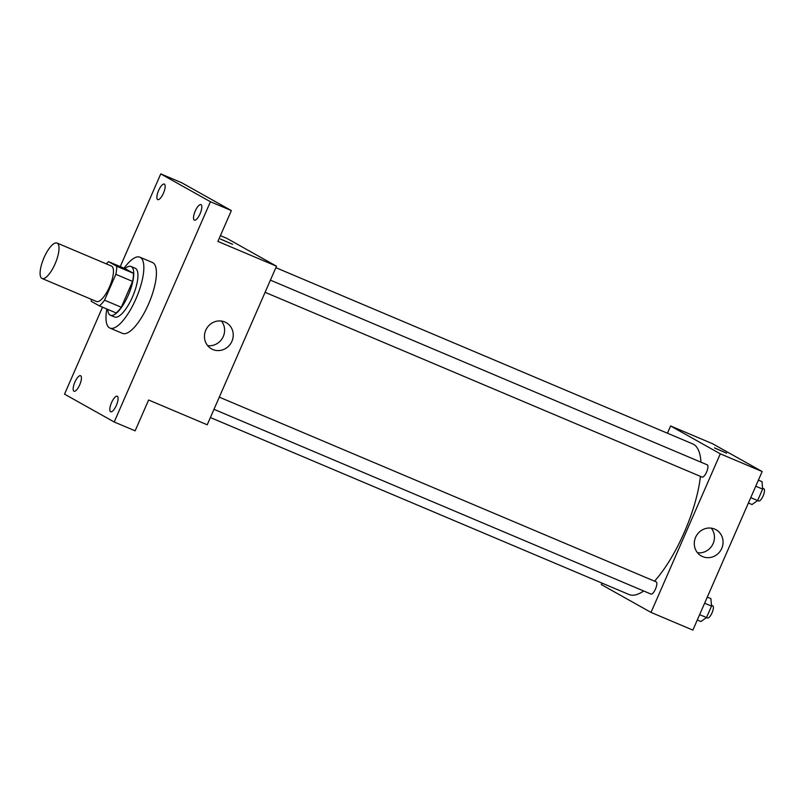 <?xml version="1.0" encoding="UTF-8"?>
<svg xmlns="http://www.w3.org/2000/svg" width="804" height="804" viewBox="0 0 804 804"><rect width="100%" height="100%" fill="white"/><g stroke="black" fill="none" stroke-linecap="round" stroke-linejoin="round"><path stroke-width="1.21" d="M41.858 278.385A19.236 6.291 112.9 0 1 43.898 257.994A19.236 6.291 112.9 0 1 57.054 243.049A19.236 6.291 112.9 0 1 55.355 263.22A19.236 6.291 112.9 0 1 42.069 278.486A19.236 6.291 112.9 0 1 41.858 278.385M57.054 243.049L111.475 266.054A19.236 6.291 112.9 0 1 109.786 286.234A19.236 6.291 112.9 0 1 96.49 301.5L42.069 278.486M108.6 261.682L125.344 268.767L133.444 273.31A25.839 8.452 112.9 0 1 132.59 281.41L121.293 307.259L104.55 300.183L115.846 274.335A25.839 8.452 112.9 0 0 116.701 266.224L108.6 261.682A25.839 8.452 112.9 0 0 106.279 263.863M104.55 300.183A25.839 8.452 112.9 0 1 99.374 305.872L91.274 301.329A25.839 8.452 112.9 0 1 91.294 299.299M121.293 307.259A25.839 8.452 112.9 0 1 116.118 312.947L99.374 305.872M107.746 309.409A26.452 8.653 -67.1 0 0 110.429 315.228A26.452 8.653 -67.1 0 0 128.7 294.224A26.452 8.653 -67.1 0 0 131.032 266.496A26.452 8.653 -67.1 0 0 124.992 268.616M131.032 266.496L135.223 268.265A26.452 8.653 112.9 0 1 132.891 296.003A26.452 8.653 112.9 0 1 114.62 316.997L110.429 315.228M132.59 281.41L115.846 274.335M133.444 273.31L116.701 266.224M124.067 268.224A38.481 12.583 112.9 0 1 139.906 257.19A38.481 12.583 112.9 0 1 136.509 297.53A38.481 12.583 112.9 0 1 109.937 328.072A38.481 12.583 112.9 0 1 109.525 327.871A38.481 12.583 112.9 0 1 106.821 309.017M139.906 257.19L152.469 262.496A38.481 12.583 112.9 0 1 149.072 302.837A38.481 12.583 112.9 0 1 122.499 333.379L109.937 328.072M200.085 213.753A8.432 2.754 112.9 0 1 194.387 220.165A8.432 2.754 112.9 0 1 195.121 211.321A8.432 2.754 112.9 0 1 200.95 204.638A8.432 2.754 112.9 0 1 200.085 213.753M116.359 405.377A8.432 2.754 112.9 0 1 110.661 411.779A8.432 2.754 112.9 0 1 111.404 402.945A8.432 2.754 112.9 0 1 117.223 396.261A8.432 2.754 112.9 0 1 116.359 405.377M79.717 384.835A8.432 2.754 112.9 0 1 74.018 391.246A8.432 2.754 112.9 0 1 74.762 382.402A8.432 2.754 112.9 0 1 80.581 375.719A8.432 2.754 112.9 0 1 79.717 384.835M163.433 193.211A8.432 2.754 112.9 0 1 157.735 199.623A8.432 2.754 112.9 0 1 158.478 190.789A8.432 2.754 112.9 0 1 164.297 184.096A8.432 2.754 112.9 0 1 163.433 193.211M102.51 307.198L64.531 394.151L114.208 421.989L210.427 201.734L160.76 173.895L120.248 266.606M114.208 421.989L135.142 430.833L148.609 400L207.221 424.783L276.506 266.194L217.894 241.421L231.361 210.578L181.684 182.739L160.76 173.895M276.506 266.194L226.828 238.356L220.417 235.642M231.361 210.578L210.427 201.734M212.829 349.519A15.035 14.191 -60.7 0 1 211.492 348.866A15.035 14.191 -60.7 0 1 206.457 328.816A15.035 14.191 -60.7 0 1 226.185 322.645A15.035 14.191 -60.7 0 1 231.592 342.001A15.035 14.191 -60.7 0 1 212.829 349.519M220.788 239.22L232.607 244.305L220.788 239.22M220.487 239.009L232.607 244.305M221.412 321.047A15.035 14.191 -60.7 0 1 222.597 337.861A15.035 14.191 -60.7 0 1 207.643 345.63M275.862 267.672L692.656 443.878A81.767 26.743 112.9 0 1 700.967 462.179M700.445 476.38A81.767 26.743 112.9 0 1 654.526 581.161M643.682 590.99A81.767 26.743 112.9 0 1 628.969 594.508L210.387 417.537M213.985 409.316L650.999 594.076A6.633 2.171 -67.1 0 0 655.531 588.92A6.633 2.171 -67.1 0 0 656.235 581.885A6.633 2.171 -67.1 0 0 656.164 581.855L219.291 397.146M270.415 280.154L707.279 464.853A6.633 2.171 112.9 0 1 706.696 471.807A6.633 2.171 112.9 0 1 702.113 477.084A6.633 2.171 112.9 0 1 702.043 477.043M601.975 583.101L601.332 584.568L651.009 612.407L720.294 453.828L670.616 425.979L667.451 433.225M651.009 612.407L692.877 630.105L762.162 471.526L712.485 443.687L670.616 425.979M762.162 471.526L720.294 453.828M702.666 556.619A15.035 14.191 -60.7 0 1 701.329 555.966A15.035 14.191 -60.7 0 1 696.294 535.916A15.035 14.191 -60.7 0 1 716.022 529.736A15.035 14.191 -60.7 0 1 721.429 549.092A15.035 14.191 -60.7 0 1 702.666 556.619M714.816 448.089L726.635 453.175L714.816 448.089M714.515 447.878L726.635 453.175M711.259 528.148A15.035 14.191 -60.7 0 1 712.434 544.961A15.035 14.191 -60.7 0 1 697.48 552.73M697.289 620.005L700.917 621.532L706.515 617.552L711.52 606.105L710.917 598.648L707.289 597.111M711.45 605.221L712.686 605.744A6.633 2.171 112.9 0 1 712.103 612.708A6.633 2.171 112.9 0 1 707.51 617.974L699.631 614.648M711.52 606.105L704.636 603.201M748.403 503.002L752.031 504.54L757.629 500.55L762.634 489.113L762.031 481.646L758.403 480.119M762.564 488.229L763.8 488.752A6.633 2.171 112.9 0 1 763.217 495.706A6.633 2.171 112.9 0 1 758.634 500.972L750.745 497.646M762.634 489.113L755.75 486.199M702.113 477.084L265.099 292.314"/></g></svg>
